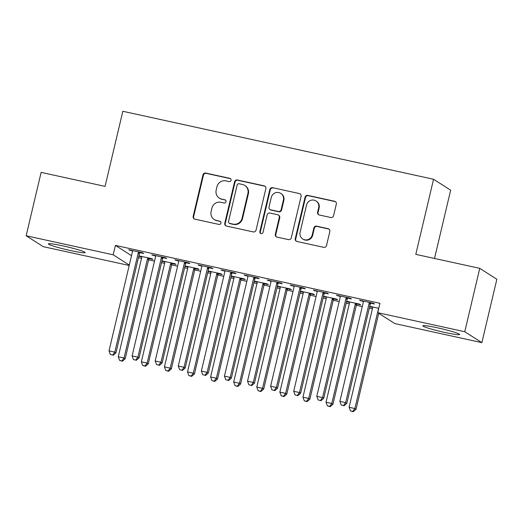 <?xml version="1.0" encoding="UTF-8"?>
<svg xmlns="http://www.w3.org/2000/svg" width="523" height="523" viewBox="0 0 523 523"><rect width="100%" height="100%" fill="white"/><g stroke="black" fill="none" stroke-linecap="round" stroke-linejoin="round"><path stroke-width="0.78" d="M231.068 180.304A1.661 1.621 -57.5 0 0 229.859 178.343L205.787 173.074A2.373 2.314 -57.5 0 0 202.976 174.885L193.17 216.352A2.373 2.314 -57.5 0 0 194.889 219.15L218.967 224.419A1.661 1.621 -57.5 0 0 220.242 221.406A1.661 1.621 -57.5 0 0 219.732 221.196L216.614 220.51A7.597 7.4 -57.5 0 1 211.109 211.554L211.926 208.095A7.597 7.4 -57.5 0 1 220.915 202.309L224.034 202.996A1.661 1.621 -57.5 0 0 225.308 199.982A1.661 1.621 -57.5 0 0 224.798 199.766L221.68 199.086A7.597 7.4 -57.5 0 1 216.169 190.13L216.986 186.672A7.597 7.4 -57.5 0 1 225.982 180.886L229.1 181.566A1.661 1.621 -57.5 0 0 231.068 180.304M230.591 178.722A1.661 1.621 -57.5 0 0 230.323 178.637L206.245 173.368A2.373 2.314 -57.5 0 0 203.434 175.179L193.634 216.646A2.373 2.314 -57.5 0 0 194.399 218.987M220.464 221.575A1.661 1.621 -57.5 0 0 220.19 221.491L216.614 220.51M225.524 200.146A1.661 1.621 -57.5 0 0 225.256 200.061L221.68 199.086M444.838 332.458A18.867 1.438 13.3 0 1 422.872 325.816A18.867 1.438 13.3 0 1 437.627 327.856A18.867 1.438 13.3 0 1 459.593 334.498A18.867 1.438 13.3 0 1 444.838 332.458M70.396 250.537A18.867 1.438 13.3 0 1 48.43 243.895A18.867 1.438 13.3 0 1 63.185 245.934A18.867 1.438 13.3 0 1 85.151 252.576A18.867 1.438 13.3 0 1 70.396 250.537M330.765 217.503A2.373 2.314 -57.5 0 0 333.576 215.692L336.328 204.062A2.373 2.314 -57.5 0 0 334.602 201.257L307.864 195.412A2.373 2.314 -57.5 0 0 305.053 197.217L295.253 238.684A2.373 2.314 -57.5 0 0 296.972 241.489L323.711 247.333A2.373 2.314 -57.5 0 0 326.522 245.529L329.843 231.473A2.373 2.314 -57.5 0 0 328.124 228.675L316.683 226.171A2.373 2.314 -57.5 0 0 313.872 227.982L312.224 234.951A6.348 6.184 -57.5 0 1 302.745 238.978A6.348 6.184 -57.5 0 1 300.097 232.297L306.55 204.996A6.348 6.184 -57.5 0 1 316.029 200.969A6.348 6.184 -57.5 0 1 318.677 207.651L317.598 212.201A2.373 2.314 -57.5 0 0 319.324 214.999L330.765 217.503M377.737 312.682L464.764 331.726L481.873 342.63L394.839 323.587L377.737 312.682L379.953 303.294L115.4 245.411L113.184 254.799L129.299 265.076M129.201 265.475L43.252 246.666L26.15 235.762L41.127 172.387L105.077 186.378L122.833 111.275L433.554 179.258L415.798 254.361L479.748 268.351L464.764 331.726M26.15 235.762L113.184 254.799M265.854 188.64A2.373 2.314 -57.5 0 0 264.135 185.842L237.396 179.99A2.373 2.314 -57.5 0 0 234.585 181.801L224.779 223.269A2.373 2.314 -57.5 0 0 226.505 226.067L253.243 231.918A2.373 2.314 -57.5 0 0 256.054 230.107L265.854 188.64M272.627 187.698L299.365 193.549A2.373 2.314 -57.5 0 1 301.091 196.347L291.285 237.821A2.373 2.314 -57.5 0 1 288.474 239.626L277.033 237.122A2.373 2.314 -57.5 0 1 275.314 234.324L279.289 217.509A2.373 2.314 -57.5 0 0 277.569 214.705L269.973 213.044A2.373 2.314 -57.5 0 0 267.161 214.855L263.023 232.362A1.661 1.621 -57.5 0 1 260.546 233.415A1.661 1.621 -57.5 0 1 259.853 231.669L269.822 189.509A2.373 2.314 -57.5 0 1 272.627 187.698L299.365 193.549M434.515 258.454L450.656 190.163L433.554 179.258M347.717 298.13L351.449 298.947L350.292 298.208L336.446 295.181L340.251 296.495M346.566 301.634L349.495 302.392M356.961 304.026L360.693 304.844L359.543 304.105L346.651 301.281M301.542 288.029L305.282 288.846L304.125 288.108L290.272 285.074L294.083 286.395M300.398 291.533L303.327 292.292M310.786 293.919L314.526 294.737L313.369 294.004L300.477 291.18M255.374 277.929L259.107 278.746L257.957 278.007L244.104 274.974L247.909 276.294M254.224 281.433L257.153 282.191M264.618 283.819L268.358 284.636L267.201 283.904L254.309 281.08M209.2 267.822L212.939 268.639L211.782 267.907L197.936 264.873L201.741 266.194M208.056 271.332L210.985 272.084M218.451 273.719L222.183 274.536L221.026 273.797L208.141 270.979M163.032 257.721L166.772 258.539L165.614 257.806L151.762 254.773L155.573 256.087M161.888 261.225L164.817 261.984M172.276 263.618L176.016 264.435L174.859 263.697L161.967 260.879M115.4 245.411L131.515 255.688M138.458 257.623L141.537 258.297M148.571 259.833L154.507 261.134M161.542 262.677L164.621 263.35M171.662 264.886L177.591 266.187M184.632 267.724L187.711 268.397M194.746 269.94L200.675 271.234M207.716 272.777L210.795 273.451M217.83 274.987L223.766 276.288M230.8 277.824L233.879 278.498M240.913 280.04L246.849 281.335M253.884 282.878L256.963 283.551M263.997 285.087L269.933 286.388M276.968 287.925L280.047 288.598M287.088 290.141L293.017 291.435M300.052 292.978L303.131 293.651M310.172 295.188L316.101 296.489M323.142 298.032L326.221 298.705M333.256 300.241L339.192 301.542M346.226 303.079L349.305 303.752M356.34 305.295L362.276 306.589M369.31 308.132L372.389 308.805M138.798 256.178L141.726 256.937M149.192 258.565L152.932 259.382L151.775 258.65L138.883 255.825M139.948 252.674L143.688 253.492L142.531 252.753L128.678 249.719L132.482 251.04M184.972 266.279L187.901 267.037M195.36 268.672L199.1 269.489L197.942 268.75L185.05 265.926M186.116 262.775L189.856 263.592L188.698 262.853L174.845 259.826L178.657 261.14M231.14 276.379L234.069 277.138M241.534 278.772L245.267 279.589L244.117 278.851L231.225 276.033M232.29 272.875L236.023 273.692L234.866 272.954L221.02 269.927L224.825 271.241M277.314 286.48L280.243 287.238M287.702 288.873L291.442 289.69L290.285 288.951L277.393 286.133M278.458 282.976L282.198 283.793L281.041 283.054L267.188 280.027L270.992 281.341M323.482 296.58L326.411 297.339M333.877 298.973L337.61 299.79L336.452 299.051L323.567 296.234M324.626 293.076L328.366 293.893L327.208 293.161L313.355 290.128L317.167 291.442M369.65 306.687L372.579 307.439M369.735 306.334L378.77 308.309M370.8 303.177L374.533 303.994L373.383 303.262L359.53 300.228L363.335 301.549M479.748 268.351L496.85 279.262L481.873 342.63M139.079 256.355L139.19 255.897M129.835 250.458L129.939 250.001M162.163 261.408L162.274 260.944M152.919 255.512L153.03 255.047M185.247 266.455L185.358 265.998M176.003 260.559L176.114 260.101M208.331 271.509L208.442 271.045M199.086 265.612L199.198 265.148M231.421 276.556L231.526 276.098M222.177 270.659L222.282 270.201M254.505 281.609L254.609 281.145M245.261 275.713L245.365 275.255M277.589 286.656L277.7 286.199M268.345 280.766L268.456 280.302M300.673 291.71L300.784 291.252M291.429 285.813L291.54 285.355M323.757 296.763L323.868 296.299M314.513 290.866L314.624 290.402M346.847 301.81L346.952 301.353M337.596 295.913L337.708 295.456M369.931 306.864L370.036 306.4M360.687 300.967L360.792 300.503M219.34 198.119L219.797 198.413A7.597 7.4 -57.5 0 0 222.144 199.381M214.273 219.549L214.737 219.843A7.597 7.4 -57.5 0 0 217.078 220.811M265.089 186.306A2.373 2.314 -57.5 0 0 264.592 186.136L237.854 180.285A2.373 2.314 -57.5 0 0 235.049 182.096L225.243 223.563A2.373 2.314 -57.5 0 0 226.008 225.897M239.122 183.763A1.661 1.621 -57.5 0 0 237.154 185.031L228.551 221.425A1.661 1.621 -57.5 0 0 229.76 223.386L233.042 224.106A7.597 7.4 -57.5 0 0 242.038 218.32L247.922 193.438A7.597 7.4 -57.5 0 0 242.411 184.482L239.122 183.763M229.244 223.177L229.708 223.471A1.661 1.621 -57.5 0 0 230.218 223.681L229.76 223.386M244.751 185.449L245.215 185.743A7.597 7.4 -57.5 0 1 248.379 193.732L242.502 218.614A7.597 7.4 -57.5 0 1 233.506 224.4L230.218 223.681M300.32 194.013A2.373 2.314 -57.5 0 0 299.829 193.843M278.295 215.005L278.759 215.306A2.373 2.314 -57.5 0 1 279.753 217.803L275.771 234.618A2.373 2.314 -57.5 0 0 276.543 236.952M273.091 187.999A2.373 2.314 -57.5 0 0 270.28 189.803L260.317 231.964A1.661 1.621 -57.5 0 0 260.787 233.546M283.414 200.054A6.348 6.184 -57.5 0 0 280.766 193.373A6.348 6.184 -57.5 0 0 271.293 197.4L269.018 207.023A2.373 2.314 -57.5 0 0 270.737 209.821L278.328 211.482A2.373 2.314 -57.5 0 0 281.139 209.671L283.414 200.054L283.878 200.348A6.348 6.184 -57.5 0 0 281.23 193.667L280.766 193.373M270.005 209.52L270.469 209.815A2.373 2.314 -57.5 0 0 271.202 210.115L270.737 209.821M283.878 200.348L281.603 209.965A2.373 2.314 -57.5 0 1 278.792 211.776L271.202 210.115M316.029 200.969L316.493 201.263A6.348 6.184 -57.5 0 1 319.141 207.945L318.062 212.495A2.373 2.314 -57.5 0 0 318.827 214.829M302.745 238.978L303.209 239.273A6.348 6.184 -57.5 0 0 312.682 235.245L312.224 234.951M329.078 229.139A2.373 2.314 -57.5 0 0 328.588 228.969L317.141 226.466A2.373 2.314 -57.5 0 0 314.33 228.276L312.682 235.245M335.557 201.721A2.373 2.314 -57.5 0 0 335.066 201.558L308.328 195.707A2.373 2.314 -57.5 0 0 305.517 197.511L295.717 238.978A2.373 2.314 -57.5 0 0 296.482 241.319M141.661 256.433L141.713 256.806A2.419 2.354 122.5 0 1 141.674 257.721L118.263 356.771L124.029 358.033L125.187 358.765L148.604 259.722A2.419 2.354 122.5 0 1 148.977 258.885L149.486 258.146M121.924 360.922L119.617 360.419L122.389 361.216L121.924 360.922L124.029 358.033L147.447 258.983A2.419 2.354 122.5 0 1 147.819 258.146L148.035 257.832M119.617 360.419L118.263 356.771M125.187 358.765L122.389 361.216M138.791 251.936L138.575 252.249A2.419 2.354 -57.5 0 0 138.203 253.086L114.785 352.136L109.013 350.874L132.43 251.825A2.419 2.354 -57.5 0 0 132.469 250.916L132.417 250.537M140.236 252.249L139.733 252.988A2.419 2.354 -57.5 0 0 139.353 253.825L115.943 352.875L114.785 352.136L112.68 355.032L110.373 354.522L112.68 355.032M113.145 355.326L115.943 352.875M109.013 350.874L110.373 354.522M164.745 261.487L164.797 261.86A2.419 2.354 122.5 0 1 164.758 262.775L141.347 361.818L147.12 363.08L148.271 363.818L171.688 264.775A2.419 2.354 122.5 0 1 172.06 263.932L172.57 263.2M145.008 365.976L142.701 365.472L145.472 366.27L145.008 365.976L147.12 363.08L170.531 264.037A2.419 2.354 122.5 0 1 170.903 263.193L171.119 262.879M142.701 365.472L141.347 361.818M148.271 363.818L145.472 366.27M187.829 266.534L187.888 266.913A2.419 2.354 122.5 0 1 187.842 267.822L164.431 366.871L170.204 368.133L171.361 368.872L194.772 269.822A2.419 2.354 122.5 0 1 195.144 268.985L195.654 268.247M168.099 371.023L165.784 370.519L168.556 371.323L168.099 371.023L170.204 368.133L193.615 269.084A2.419 2.354 122.5 0 1 193.987 268.247L194.21 267.933M165.784 370.519L164.431 366.871M171.361 368.872L168.556 371.323M161.875 256.983L161.659 257.303A2.419 2.354 -57.5 0 0 161.287 258.14L137.869 357.189L132.103 355.921L155.514 256.878A2.419 2.354 -57.5 0 0 155.553 255.963L155.501 255.59M163.326 257.303L162.816 258.035A2.419 2.354 -57.5 0 0 162.444 258.878L139.026 357.922L137.869 357.189L135.764 360.079L133.457 359.576L135.764 360.079M136.228 360.373L139.026 357.922M132.103 355.921L133.457 359.576M184.965 262.036L184.743 262.35A2.419 2.354 -57.5 0 0 184.371 263.193L160.96 362.236L155.187 360.975L178.598 261.925A2.419 2.354 -57.5 0 0 178.637 261.016L178.585 260.644M186.41 262.35L185.9 263.089A2.419 2.354 -57.5 0 0 185.528 263.925L162.11 362.975L160.96 362.236L158.848 365.132L156.54 364.623L158.848 365.132M159.312 365.427L162.11 362.975M155.187 360.975L156.54 364.623M210.913 271.587L210.972 271.96A2.419 2.354 122.5 0 1 210.932 272.875L187.515 371.918L193.288 373.18L194.445 373.919L217.856 274.876A2.419 2.354 122.5 0 1 218.228 274.032L218.738 273.3M191.183 376.076L188.875 375.573L191.64 376.37L191.183 376.076L193.288 373.18L216.699 274.137A2.419 2.354 122.5 0 1 217.078 273.3L217.293 272.98M188.875 375.573L187.515 371.918M194.445 373.919L191.64 376.37M233.997 276.641L234.056 277.013A2.419 2.354 122.5 0 1 234.016 277.922L210.599 376.972L216.372 378.234L217.529 378.972L240.94 279.923A2.419 2.354 122.5 0 1 241.312 279.086L241.822 278.347M214.267 381.13L211.959 380.62L214.731 381.424L214.267 381.13L216.372 378.234L239.789 279.19A2.419 2.354 122.5 0 1 240.162 278.347L240.377 278.033M211.959 380.62L210.599 376.972M217.529 378.972L214.731 381.424M208.049 267.09L207.827 267.403A2.419 2.354 -57.5 0 0 207.454 268.24L184.044 367.29L178.271 366.028L201.682 266.978A2.419 2.354 -57.5 0 0 201.728 266.063L201.669 265.691M209.494 267.403L208.984 268.136A2.419 2.354 -57.5 0 0 208.612 268.979L185.201 368.022L184.044 367.29L181.939 370.179L179.631 369.676L181.939 370.179M182.396 370.474L185.201 368.022M178.271 366.028L179.631 369.676M231.133 272.137L230.918 272.45A2.419 2.354 -57.5 0 0 230.538 273.294L207.128 372.337L201.355 371.075L224.772 272.032A2.419 2.354 -57.5 0 0 224.812 271.117L224.753 270.744M232.578 272.457L232.068 273.189A2.419 2.354 -57.5 0 0 231.696 274.026L208.285 373.076L207.128 372.337L205.023 375.233L202.715 374.73L205.023 375.233M205.487 375.527L208.285 373.076M201.355 371.075L202.715 374.73M257.087 281.688L257.139 282.06A2.419 2.354 122.5 0 1 257.1 282.976L233.683 382.019L239.456 383.287L240.613 384.019L264.023 284.976A2.419 2.354 122.5 0 1 264.403 284.133L264.906 283.401M237.35 386.177L235.043 385.673L237.815 386.471L237.35 386.177L239.456 383.287L262.873 284.237A2.419 2.354 122.5 0 1 263.246 283.401L263.461 283.087M235.043 385.673L233.683 382.019M240.613 384.019L237.815 386.471M254.217 277.19L254.001 277.504A2.419 2.354 -57.5 0 0 253.629 278.341L230.212 377.39L224.439 376.129L247.856 277.079A2.419 2.354 -57.5 0 0 247.895 276.17L247.843 275.791M255.662 277.504L255.159 278.243A2.419 2.354 -57.5 0 0 254.779 279.079L231.369 378.129L230.212 377.39L228.106 380.28L225.799 379.776L228.106 380.28M228.571 380.574L231.369 378.129M224.439 376.129L225.799 379.776M280.171 286.741L280.223 287.114A2.419 2.354 122.5 0 1 280.184 288.029L256.773 387.072L262.539 388.334L263.697 389.073L287.114 290.023A2.419 2.354 122.5 0 1 287.487 289.186L287.996 288.454M260.434 391.23L258.127 390.72L260.899 391.524L260.434 391.23L262.539 388.334L285.957 289.291A2.419 2.354 122.5 0 1 286.329 288.448L286.545 288.134M258.127 390.72L256.773 387.072M263.697 389.073L260.899 391.524M277.301 282.237L277.085 282.551A2.419 2.354 -57.5 0 0 276.713 283.394L253.295 382.437L247.529 381.175L270.94 282.132A2.419 2.354 -57.5 0 0 270.979 281.217L270.927 280.844M278.752 282.557L278.243 283.289A2.419 2.354 -57.5 0 0 277.87 284.133L254.453 383.176L253.295 382.437L251.19 385.333L248.883 384.83L251.19 385.333M251.655 385.628L254.453 383.176M247.529 381.175L248.883 384.83M303.255 291.788L303.307 292.161A2.419 2.354 122.5 0 1 303.268 293.076L279.857 392.126L285.63 393.388L286.781 394.12L310.198 295.077A2.419 2.354 122.5 0 1 310.57 294.24L311.08 293.501M283.525 396.277L281.211 395.774L283.982 396.571L283.525 396.277L285.63 393.388L309.041 294.338A2.419 2.354 122.5 0 1 309.413 293.501L309.636 293.187M281.211 395.774L279.857 392.126M286.781 394.12L283.982 396.571M300.385 287.29L300.169 287.604A2.419 2.354 -57.5 0 0 299.797 288.441L276.386 387.491L270.613 386.229L294.024 287.179A2.419 2.354 -57.5 0 0 294.063 286.271L294.011 285.891M301.836 287.604L301.326 288.343A2.419 2.354 -57.5 0 0 300.954 289.18L277.536 388.229L276.386 387.491L274.274 390.387L271.967 389.877L274.274 390.387M274.738 390.681L277.536 388.229M270.613 386.229L271.967 389.877M326.339 296.842L326.398 297.214A2.419 2.354 122.5 0 1 326.352 298.13L302.941 397.173L308.714 398.434L309.871 399.173L333.282 300.13A2.419 2.354 122.5 0 1 333.654 299.287L334.164 298.555M306.609 401.331L304.301 400.827L307.066 401.625L306.609 401.331L308.714 398.434L332.125 299.391A2.419 2.354 122.5 0 1 332.497 298.548L332.72 298.234M304.301 400.827L302.941 397.173M309.871 399.173L307.066 401.625M323.476 292.337L323.253 292.658A2.419 2.354 -57.5 0 0 322.881 293.495L299.47 392.544L293.697 391.276L317.108 292.233A2.419 2.354 -57.5 0 0 317.147 291.318L317.095 290.945M324.92 292.658L324.41 293.39A2.419 2.354 -57.5 0 0 324.038 294.233L300.62 393.276L299.47 392.544L297.365 395.434L295.05 394.93L297.365 395.434M297.822 395.728L300.62 393.276M293.697 391.276L295.05 394.93M349.423 301.889L349.482 302.268A2.419 2.354 122.5 0 1 349.442 303.177L326.025 402.226L331.798 403.488L332.955 404.227L356.366 305.177A2.419 2.354 122.5 0 1 356.738 304.34L357.248 303.601M329.693 406.378L327.385 405.874L330.157 406.678L329.693 406.378L331.798 403.488L355.209 304.438A2.419 2.354 122.5 0 1 355.588 303.601L355.803 303.288M327.385 405.874L326.025 402.226M332.955 404.227L330.157 406.678M346.559 297.391L346.344 297.705A2.419 2.354 -57.5 0 0 345.965 298.548L322.554 397.591L316.781 396.329L340.198 297.28A2.419 2.354 -57.5 0 0 340.238 296.371L340.179 295.998M348.004 297.705L347.494 298.443A2.419 2.354 -57.5 0 0 347.122 299.28L323.711 398.33L322.554 397.591L320.449 400.487L318.141 399.977L320.449 400.487M320.906 400.781L323.711 398.33M316.781 396.329L318.141 399.977M372.513 306.942L372.566 307.315A2.419 2.354 122.5 0 1 372.526 308.23L349.109 407.273L354.882 408.535L356.039 409.274L378.724 313.31M352.777 411.431L350.469 410.928L353.241 411.725L352.777 411.431L354.882 408.535L378.299 309.492A2.419 2.354 122.5 0 1 378.672 308.655L378.698 308.609M350.469 410.928L349.109 407.273M356.039 409.274L353.241 411.725M369.643 302.444L369.428 302.758A2.419 2.354 -57.5 0 0 369.048 303.595L345.638 402.645L339.865 401.383L363.282 302.333A2.419 2.354 -57.5 0 0 363.322 301.418L363.263 301.045M371.088 302.758L370.578 303.49A2.419 2.354 -57.5 0 0 370.206 304.334L346.795 403.377L345.638 402.645L343.533 405.534L341.225 405.031L343.533 405.534M343.997 405.828L346.795 403.377M339.865 401.383L341.225 405.031M230.323 178.637L229.859 178.343M220.19 221.491L219.732 221.196M225.256 200.061L224.798 199.766M193.634 216.646L193.17 216.352M203.434 175.179L202.976 174.885M206.245 173.368L205.787 173.074M225.243 223.563L224.779 223.269M235.049 182.096L234.585 181.801M237.854 180.285L237.396 179.99M264.592 186.136L264.135 185.842M233.506 224.4L233.042 224.106M242.502 218.614L242.038 218.32M248.379 193.732L247.922 193.438M275.771 234.618L275.314 234.324M279.753 217.803L279.289 217.509M260.317 231.964L259.853 231.669M270.28 189.803L269.822 189.509M278.792 211.776L278.328 211.482M281.603 209.965L281.139 209.671M318.062 212.495L317.598 212.201M319.141 207.945L318.677 207.651M314.33 228.276L313.872 227.982M317.141 226.466L316.683 226.171M328.588 228.969L328.124 228.675M295.717 238.978L295.253 238.684M305.517 197.511L305.053 197.217M308.328 195.707L307.864 195.412M335.066 201.558L334.602 201.257M148.604 259.722L147.447 258.983M148.977 258.885L147.819 258.146M138.575 252.249L139.733 252.988M138.203 253.086L139.353 253.825M171.688 264.775L170.531 264.037M172.06 263.932L170.903 263.193M194.772 269.822L193.615 269.084M195.144 268.985L193.987 268.247M161.659 257.303L162.816 258.035M161.287 258.14L162.444 258.878M184.743 262.35L185.9 263.089M184.371 263.193L185.528 263.925M217.856 274.876L216.699 274.137M218.228 274.032L217.078 273.3M240.94 279.923L239.789 279.19M241.312 279.086L240.162 278.347M207.827 267.403L208.984 268.136M207.454 268.24L208.612 268.979M230.918 272.45L232.068 273.189M230.538 273.294L231.696 274.026M264.023 284.976L262.873 284.237M264.403 284.133L263.246 283.401M254.001 277.504L255.159 278.243M253.629 278.341L254.779 279.079M287.114 290.023L285.957 289.291M287.487 289.186L286.329 288.448M277.085 282.551L278.243 283.289M276.713 283.394L277.87 284.133M310.198 295.077L309.041 294.338M310.57 294.24L309.413 293.501M300.169 287.604L301.326 288.343M299.797 288.441L300.954 289.18M333.282 300.13L332.125 299.391M333.654 299.287L332.497 298.548M323.253 292.658L324.41 293.39M322.881 293.495L324.038 294.233M356.366 305.177L355.209 304.438M356.738 304.34L355.588 303.601M346.344 297.705L347.494 298.443M345.965 298.548L347.122 299.28M369.428 302.758L370.578 303.49M369.048 303.595L370.206 304.334"/></g></svg>
